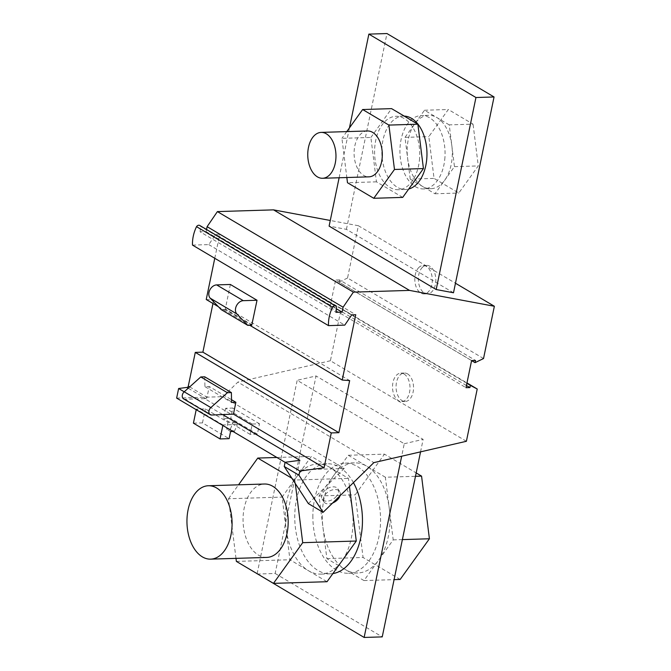 <?xml version="1.0" encoding="UTF-8"?>
<svg xmlns="http://www.w3.org/2000/svg" width="671" height="671" viewBox="0 0 671 671"><rect width="100%" height="100%" fill="white"/><g stroke="black" fill="none" stroke-linecap="round" stroke-linejoin="round"><path stroke-width="0.5" stroke-dasharray="3.35 2.52" d="M449.235 124.881L424.508 110.237L405.007 137.362L407.624 158.247A36.72 22.554 -91.8 0 0 422.604 186.454L434.967 193.776L454.46 166.651L449.235 124.881L473.055 124.152L448.32 109.507L428.828 136.624L434.053 178.394L458.788 193.038L478.28 165.913L473.055 124.152M424.508 110.237L448.32 109.507M252.271 424.038L225.641 408.262L232.879 408.043L230.74 418.377L257.37 434.145L259.509 423.812L252.271 424.038L250.132 434.372L257.37 434.145M259.509 423.812L232.879 408.043M222.957 424.944L196.318 409.167L205.368 408.891L227.989 422.285L233.34 422.118L237.358 424.5L222.957 424.944L222.847 425.464M176.641 398.096L222.982 396.67L237.87 382.093L373.856 462.629M285.091 462.327L297.907 469.918L344.24 468.484L222.982 396.67M410.241 179.132L422.604 186.454A36.72 22.554 -91.8 0 0 430.866 188.702A36.72 22.554 -91.8 0 0 444.714 180.214A36.72 22.554 -91.8 0 0 451.969 159.488A36.72 22.554 -91.8 0 0 451.851 145.766A36.72 22.554 -91.8 0 0 436.871 117.559A36.72 22.554 -91.8 0 0 428.601 115.311A36.72 22.554 -91.8 0 0 414.753 123.799A36.72 22.554 -91.8 0 0 407.507 144.525A36.72 22.554 -91.8 0 0 407.624 158.247L410.241 179.132L434.053 178.394M183.619 398.893A4.588 3.372 120.6 0 0 185.062 399.245L204.689 398.641L231.319 414.418M204.689 398.641L205.594 398.524L188.207 388.224M184.206 391.814L222.814 414.678M405.007 137.362L428.828 136.624M189.667 386.907L207.037 397.198L209.251 386.521L231.52 399.715M212.967 303.485L213.672 300.054L349.658 380.591M206.232 299.501L213.672 300.054M218.352 306.681L249.78 325.292M349.457 486.509L348.442 478.373L329.897 467.393A55.072 33.835 -91.8 0 0 317.492 464.013A55.072 33.835 -91.8 0 0 296.725 476.754A55.072 33.835 -91.8 0 0 285.343 516.376A55.072 33.835 -91.8 0 0 286.022 528.421A55.072 33.835 -91.8 0 0 308.492 570.727A55.072 33.835 -91.8 0 0 320.897 574.108A55.072 33.835 -91.8 0 0 341.665 561.367A55.072 33.835 -91.8 0 0 353.047 521.744A55.072 33.835 -91.8 0 0 352.367 509.7A55.072 33.835 -91.8 0 0 329.897 467.393L311.344 456.406L282.105 497.094L289.947 559.748L327.037 581.715M230.379 284.479L225.305 309.004L251.935 324.781M214.77 258.285L219.761 234.204L355.747 314.733M351.763 314.858L215.777 234.322L219.761 234.204M192.502 245.1L208.773 244.596L215.777 234.322M208.773 244.596L344.76 325.125M235.991 558.364L228.526 498.746L282.105 497.094M236.377 561.401L289.947 559.748M199.706 225.448A2.91 2.139 -59.4 0 1 200.436 226.337L336.423 306.873M206.525 229.482L206.081 231.629L200.109 231.814L336.096 312.342M200.109 231.814L200.436 226.337M206.081 231.629L336.314 308.752M295.299 483.497L294.863 480.033L348.442 478.373M453.495 292.766L346.421 229.348L329.109 226.119M483.531 358.54L347.544 278.004L358.364 225.724L330.275 220.474M358.364 225.724L455.475 283.237M434.967 193.776L458.788 193.038M454.46 166.651L478.28 165.913M418.503 267.846A14.225 8.74 88.2 0 1 423.116 265.481A14.225 8.74 88.2 0 1 431.822 275.471A14.225 8.74 88.2 0 1 428.618 291.558A14.225 8.74 88.2 0 1 423.997 293.923A14.225 8.74 88.2 0 1 415.29 283.942A14.225 8.74 88.2 0 1 418.503 267.846M347.544 278.004L339.065 282.122L471.596 360.604M339.065 282.122L339.518 279.916L475.513 360.444M471.596 360.57L335.609 280.033L339.518 279.916M466.429 385.523L333.906 307.041L329.998 307.159L465.984 387.695M329.998 307.159L335.609 280.033M466.89 383.317L334.359 304.835L333.906 307.041M466.395 441.283L330.409 360.755L341.229 308.475L466.966 382.94M341.229 308.475L334.359 304.835M404.034 373.999A14.225 8.74 88.2 0 1 409.931 389.708A14.225 8.74 88.2 0 1 401.703 401.568A14.225 8.74 88.2 0 1 398.499 400.696A14.225 8.74 88.2 0 1 392.602 384.986A14.225 8.74 88.2 0 1 400.83 373.126A14.225 8.74 88.2 0 1 404.034 373.999M335.534 497.27A9.428 6.005 -33 0 0 337.932 488.874A9.428 6.005 -33 0 0 324.538 490.761A9.428 6.005 -33 0 0 322.13 499.157A9.428 6.005 -33 0 0 335.534 497.27M308.375 503.602L344.24 468.484M297.907 469.918L299.895 460.323M339.123 177.765L349.448 127.876M346.421 229.348L386.966 33.55M444.73 159.706A36.72 22.554 -91.8 0 0 421.363 115.529A36.72 22.554 -91.8 0 0 400.268 144.751A36.72 22.554 -91.8 0 0 423.627 188.928A36.72 22.554 -91.8 0 0 444.73 159.706M404.194 116.091A36.72 22.554 -91.8 0 0 403.263 116.091A36.72 22.554 -91.8 0 0 382.168 145.305A36.72 22.554 -91.8 0 0 405.527 189.49A36.72 22.554 -91.8 0 0 408.74 189.012M257.127 573.688L297.178 380.306L404.252 443.724L401.669 456.213M257.052 574.04L275.152 573.479L316.058 375.953L297.178 380.306M420.549 451.86L423.141 439.371L316.058 375.953M404.252 443.724L423.141 439.371M275.152 573.479L382.235 636.888M353.432 482.617A55.072 33.835 -91.8 0 0 326.903 463.72A55.072 33.835 -91.8 0 0 294.754 516.083A55.072 33.835 -91.8 0 0 330.308 573.822A55.072 33.835 -91.8 0 0 332.891 573.579M276.897 457.471L311.344 456.406M228.526 498.746L238.54 484.814M207.037 397.198A1.376 1.015 -59.4 0 1 205.594 398.524M225.305 309.004L225.112 309.457L251.742 325.225M225.112 309.457L221.128 309.574M225.641 408.262L223.502 418.595L230.74 418.377M250.132 434.372L223.502 418.595M233.005 431.478L234.38 431.436L230.363 429.054L226.563 429.172L230.572 431.554M227.989 422.285L226.563 429.172M230.363 429.054L233.34 422.118M234.38 431.436L237.358 424.5M193.416 423.158L202.466 422.881L229.105 438.658M312.854 515.529A55.072 33.835 -91.8 0 0 348.408 573.26A55.072 33.835 -91.8 0 0 380.558 520.897A55.072 33.835 -91.8 0 0 345.003 463.158A55.072 33.835 -91.8 0 0 312.854 515.529M385.364 477.232L366.819 466.253A55.072 33.835 -91.8 0 0 354.414 462.873A55.072 33.835 -91.8 0 0 333.646 475.613L319.027 495.953L326.869 558.607L363.967 580.574L393.206 539.887L389.289 508.559A55.072 33.835 -91.8 0 0 366.819 466.253L348.274 455.265L333.646 475.613A55.072 33.835 -91.8 0 0 322.265 515.236A55.072 33.835 -91.8 0 0 322.944 527.28A55.072 33.835 -91.8 0 0 345.414 569.587A55.072 33.835 -91.8 0 0 357.819 572.967A55.072 33.835 -91.8 0 0 378.587 560.226A55.072 33.835 -91.8 0 0 389.968 520.604A55.072 33.835 -91.8 0 0 389.289 508.559L385.364 477.232L415.492 476.309M407.557 373.89A14.225 8.74 88.2 0 1 413.462 389.599A14.225 8.74 88.2 0 1 405.234 401.459A14.225 8.74 88.2 0 1 402.03 400.587A14.225 8.74 88.2 0 1 396.133 384.877A14.225 8.74 88.2 0 1 404.353 373.017A14.225 8.74 88.2 0 1 407.557 373.89M419.392 160.495A36.72 22.554 -91.8 0 0 396.024 116.309A36.72 22.554 -91.8 0 0 374.921 145.532A36.72 22.554 -91.8 0 0 398.289 189.708A36.72 22.554 -91.8 0 0 419.392 160.495M266.756 557.416A36.72 22.554 88.2 0 1 251.667 548.844A36.72 22.554 88.2 0 1 244.11 508.492A36.72 22.554 88.2 0 1 264.483 484.017M402.717 197.391L376.439 181.833L370.887 137.454L341.925 138.343L346.832 177.53M346.764 131.608L341.925 138.343M370.887 137.454L391.596 108.635M393.206 539.887L402.382 539.601M291.902 478.272L294.863 480.033M367.49 130.971A22.948 14.099 -91.8 0 0 364.017 131.793A22.948 14.099 -91.8 0 0 354.305 157.207A22.948 14.099 -91.8 0 0 368.907 176.842M348.274 455.265L384.466 454.15L416.188 472.938M326.869 558.607L363.07 557.484L355.219 494.837L384.466 454.15M400.159 579.45L363.07 557.484M363.967 580.574L394.087 579.643M319.027 495.953L355.219 494.837M376.439 181.833L347.486 182.722M422.025 267.746A14.225 8.74 88.2 0 1 426.647 265.372A14.225 8.74 88.2 0 1 435.353 275.362A14.225 8.74 88.2 0 1 432.149 291.449A14.225 8.74 88.2 0 1 427.528 293.814A14.225 8.74 88.2 0 1 418.821 283.833A14.225 8.74 88.2 0 1 422.025 267.746M204.756 376.825L204.932 386.655L209.251 386.521M204.932 386.655L231.57 402.432M330.409 360.755L237.87 382.093M202.466 422.881L205.368 408.891M196.318 409.167L196.209 409.687M340.029 495.743A9.428 6.005 -33 0 0 339.685 491.575A9.428 6.005 -33 0 0 326.291 493.453A9.428 6.005 -33 0 0 323.883 501.849A9.428 6.005 -33 0 0 332.59 503.032M185.062 399.245L211.701 415.022M330.308 573.822L320.897 574.108M357.819 572.967L348.408 573.26M428.601 115.311L421.363 115.529M403.263 116.091L396.024 116.309M401.703 401.568L405.234 401.459M423.116 265.481L426.647 265.372M400.83 373.126L404.353 373.017M326.903 463.72L317.492 464.013M405.527 189.49L398.289 189.708M430.866 188.702L423.627 188.928M423.997 293.923L427.528 293.814M354.414 462.873L345.003 463.158M339.685 491.575L337.932 488.874M323.883 501.849L322.13 499.157"/><path stroke-width="1.01" d="M222.814 414.678L299.895 460.323L285.108 462.277L284.236 466.488L308.375 503.602L323.103 512.325L298.956 475.202L299.828 471L324.051 467.796L331.273 432.921L195.286 352.392L188.299 386.102A1.376 1.015 -59.4 0 1 186.857 387.427L178.629 388.509L176.641 398.096L285.091 462.327M186.857 387.427L188.207 388.224M178.629 388.509L184.206 391.814A4.588 3.372 120.6 0 0 183.619 398.893L210.249 414.67A4.588 3.372 120.6 0 0 211.701 415.022L233.433 414.141L324.051 467.796M299.828 471L285.108 462.277M233.433 414.141L235.882 402.298L231.52 399.715M195.286 352.392L202.885 352.158L338.872 432.686L331.273 432.921M338.872 432.686L349.658 380.591L342.227 380.038L355.747 314.733L351.763 314.858L344.76 325.125L328.488 325.628L192.502 245.1A33.047 24.29 -59.4 0 1 196.519 226.655L332.506 307.192A2.91 2.139 -59.4 0 1 335.701 305.984A2.91 2.139 -59.4 0 1 336.423 306.873L336.096 312.342L342.076 312.158L343.099 307.209L207.113 226.672L206.525 229.482M202.885 352.158L212.967 303.485M214.77 258.285L206.232 299.501L218.352 306.681M249.78 325.292L342.227 380.038M257.018 300.256L251.742 325.225L247.767 325.351L236.888 313.986A7.8 5.737 -59.4 0 1 236.41 305.875A7.8 5.737 -59.4 0 1 243.288 300.675L257.018 300.256L230.379 284.479L216.658 284.907L243.288 300.675M235.991 558.364L236.377 561.401L273.466 583.367L327.037 581.715L356.284 541.027L349.457 486.509M328.488 325.628A33.047 24.29 -59.4 0 1 332.506 307.192M196.519 226.655A2.91 2.139 -59.4 0 1 199.706 225.448L335.701 305.984M336.314 308.752L342.076 312.158M330.275 220.474L273.533 209.864L217.396 211.6L207.113 226.672M217.396 211.6L353.382 292.137L343.099 307.209M273.533 209.864L409.52 290.4L353.382 292.137M295.299 483.497L302.713 542.68L356.284 541.027M436.184 289.528L453.495 292.766L494.049 96.959L475.949 97.521L436.184 289.528L329.109 226.119L339.123 177.765M455.475 283.237L494.359 306.261L409.52 290.4M471.596 360.604L475.051 362.65L483.531 358.54L494.359 306.261M302.713 542.68L273.466 583.367M475.051 362.65L475.513 360.444L471.596 360.57L465.984 387.695L469.893 387.578L466.429 385.523M469.893 387.578L470.346 385.372L466.89 383.317M466.966 382.94L477.224 389.012L470.346 385.372M323.103 512.325L373.856 462.629L466.395 441.283L477.224 389.012M349.448 127.876L368.865 34.112L386.966 33.55L494.049 96.959M368.865 34.112L475.949 97.521M408.74 189.012A36.72 22.554 -91.8 0 0 426.63 160.268A36.72 22.554 -91.8 0 0 404.194 116.091M401.669 456.213L364.135 637.45L257.127 573.688M364.135 637.45L382.235 636.888L420.549 451.86M332.891 573.579A55.072 33.835 -91.8 0 0 362.457 521.451A55.072 33.835 -91.8 0 0 353.432 482.617M238.54 484.814L257.773 458.067L276.897 457.471M247.767 325.351L221.128 309.574L210.249 298.209A7.8 5.737 -59.4 0 1 209.771 290.098A7.8 5.737 -59.4 0 1 216.658 284.907M196.209 409.687L193.416 423.158L220.054 438.935L229.105 438.658L230.572 431.554L233.005 431.478M317.677 133.227A22.948 14.099 -91.8 0 0 307.972 158.641A22.948 14.099 -91.8 0 0 322.575 178.276A22.948 14.099 -91.8 0 0 326.047 177.446A22.948 14.099 -91.8 0 0 335.752 152.032A22.948 14.099 -91.8 0 0 321.157 132.397A22.948 14.099 -91.8 0 0 317.677 133.227M195.563 550.572A36.72 22.554 88.2 0 1 188.006 510.228A36.72 22.554 88.2 0 1 208.379 485.745A36.72 22.554 88.2 0 1 223.468 494.317A36.72 22.554 88.2 0 1 231.025 534.67A36.72 22.554 88.2 0 1 210.644 559.144A36.72 22.554 88.2 0 1 195.563 550.572M208.379 485.745L264.483 484.017A36.72 22.554 88.2 0 1 279.572 492.589A36.72 22.554 88.2 0 1 287.129 532.933A36.72 22.554 88.2 0 1 266.756 557.416L210.644 559.144M417.874 124.194L423.435 168.572L394.473 169.469L388.912 125.091L417.874 124.194L391.596 108.635L362.642 109.532L346.764 131.608M402.382 539.601L429.406 538.771L400.159 579.45L394.087 579.643M415.492 476.309L421.564 476.116L429.406 538.771M257.773 458.067L291.902 478.272M388.912 125.091L362.642 109.532M322.575 178.276L368.907 176.842A22.948 14.099 -91.8 0 0 372.38 176.02A22.948 14.099 -91.8 0 0 382.093 150.606A22.948 14.099 -91.8 0 0 367.49 130.971L321.157 132.397M416.188 472.938L421.564 476.116M423.435 168.572L402.717 197.391L373.755 198.289L394.473 169.469M346.832 177.53L347.486 182.722L373.755 198.289M235.882 402.298L231.57 402.432L231.394 392.594L227.41 392.72L210.845 407.582A4.588 3.372 120.6 0 0 210.249 414.67M231.394 392.594L204.756 376.825L200.772 376.943L184.206 391.805L210.845 407.582M200.772 376.943L227.41 392.72M222.847 425.464L220.054 438.935M298.956 475.202L284.236 466.488M332.59 503.032A9.428 6.005 -33 0 0 337.278 499.962A9.428 6.005 -33 0 0 340.029 495.743M188.299 386.102L189.667 386.907M210.249 298.209L236.888 313.986"/></g></svg>
